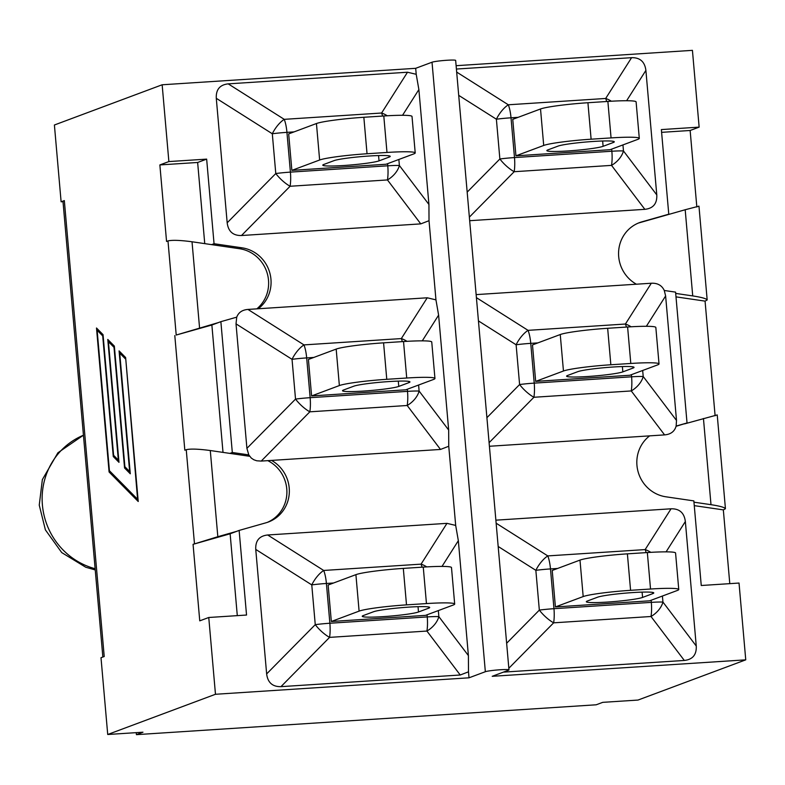 <?xml version="1.0" encoding="UTF-8"?>
<svg xmlns="http://www.w3.org/2000/svg" width="785" height="785" viewBox="0 0 785 785"><rect width="100%" height="100%" fill="white"/><g stroke="black" fill="none" stroke-linecap="round" stroke-linejoin="round"><path stroke-width="1.18" d="M650.804 552.346A19.331 14.621 -147.6 0 0 645.152 549.588L547.783 555.908A19.331 8.537 122.3 0 0 535.851 570.332A19.331 1.521 -5 0 1 550.481 568.919A19.331 5.279 -93.7 0 0 547.783 555.908L496.14 523.202M498.181 546.478L535.851 570.332L539.334 610.102A19.331 6.78 44.6 0 0 553.641 622.829A19.331 5.279 -93.7 0 0 553.965 608.689A19.331 1.521 175 0 0 539.334 610.102L506.649 643.239M508.837 668.251L553.641 622.829L651 616.5A19.331 12.864 -37.2 0 0 662.942 602.075A19.331 1.521 175 0 0 651.324 602.37A19.331 5.279 86.3 0 1 651 616.5L684.314 660.45L503.401 672.127M495.875 520.17L671.047 508.798C679.486 508.602 684.255 512.85 685.354 521.515L696.256 646.026C696.668 654.739 692.684 659.547 684.314 660.45M579.987 560.097L552.218 570.469L555.407 606.942L649.587 600.819L677.357 590.457A38.661 3.042 -5 0 0 678.76 589.496A38.661 3.042 -5 0 0 650.529 589.025L630.581 590.32L627.392 553.847A38.661 3.042 175 0 0 579.987 560.097L583.186 596.571A38.661 3.042 -5 0 1 630.581 590.32M555.407 606.942L583.186 596.571M587.366 601.016L597.522 597.228A28.751 2.267 -5 0 1 628.893 592.852A28.751 2.267 -5 0 1 653.777 592.93A28.751 2.267 -5 0 1 652.737 593.637L642.572 597.434A28.751 2.267 -5 0 1 611.211 601.801A28.751 2.267 -5 0 1 586.326 601.732A28.751 2.267 -5 0 1 587.366 601.016M627.392 553.847L647.34 552.552L650.529 589.025M678.76 589.496L675.571 553.023A38.661 3.042 175 0 0 647.34 552.552M406.993 341.338A19.331 14.621 -147.6 0 0 401.331 338.58L303.972 344.9A19.331 8.537 122.3 0 0 292.04 359.324A19.331 1.521 -5 0 1 306.67 357.911A19.331 5.279 -93.7 0 0 303.972 344.9L247.952 309.427L427.236 297.79L435.95 299.86L438.609 315.128L448.667 430.033L448.755 446.263L440.503 449.442L271.522 460.412A34.03 32.627 -110.5 0 1 289.302 492.774A34.03 32.627 -110.5 0 1 268.441 521.986A34.03 32.627 -110.5 0 1 266.056 522.771L239.131 530.424L246.539 615.038L208.761 617.491L215.473 694.274L469.018 677.808L485.346 671.715A12.079 0.952 -5 0 1 498.524 669.88A12.079 0.952 -5 0 1 508.974 669.909A12.079 0.952 -5 0 1 508.543 670.204L492.215 676.307L745.75 659.842L739.028 583.049L701.25 585.502L693.852 500.899L665.896 496.797A34.03 32.627 -110.5 0 1 638.009 471.422A34.03 32.627 -110.5 0 1 649.656 435.861L489.408 446.263M478.448 320.918L516.118 344.772A19.331 1.521 -5 0 1 530.748 343.359A19.331 5.279 -93.7 0 0 528.05 330.348A19.331 8.537 122.3 0 0 516.118 344.772L519.601 384.542A19.331 6.78 44.6 0 0 533.908 397.269A19.331 5.279 -93.7 0 0 534.222 383.129A19.331 1.521 175 0 0 519.601 384.542L486.906 417.679M489.094 442.681L533.908 397.269L631.268 390.94A19.331 12.864 -37.2 0 0 643.209 376.515A19.331 1.521 175 0 0 631.591 376.81A19.331 5.279 86.3 0 1 631.268 390.94L664.581 434.89C670.783 434.36 674.639 431.416 676.14 426.059L687.032 422.958L675.581 292.128L664.277 290.479L665.621 295.955L676.513 420.466L676.14 426.059M664.581 434.89L649.656 435.861M631.071 326.776A19.331 14.621 -147.6 0 0 625.419 324.028A19.331 5.279 86.3 0 1 626.41 327.07M664.277 290.479C661.863 285.367 657.536 282.953 651.314 283.238L625.419 324.028L528.05 330.348L476.407 297.643M476.142 294.611L651.314 283.238M456.409 69.051L631.582 57.678C640.01 57.482 644.789 61.73 645.888 70.395L656.78 194.906C657.202 203.619 653.218 208.427 644.848 209.33L469.675 220.703M636.38 284.199A34.03 32.627 -110.5 0 1 618.6 251.848A34.03 32.627 -110.5 0 1 639.461 222.636A34.03 32.627 -110.5 0 1 641.836 221.851L668.771 214.197L661.362 129.584L699.141 127.131L692.429 50.348L456.114 65.695M611.338 101.216A19.331 14.621 -147.6 0 0 605.686 98.468L508.317 104.788A19.331 8.537 122.3 0 0 496.385 119.212A19.331 1.521 -5 0 1 511.015 117.799A19.331 5.279 -93.7 0 0 508.317 104.788L456.674 72.083M458.715 95.358L496.385 119.212L499.868 158.982A19.331 6.78 44.6 0 0 514.175 171.709A19.331 5.279 -93.7 0 0 514.489 157.569A19.331 1.521 175 0 0 499.868 158.982L467.173 192.119M469.361 217.121L514.175 171.709L611.535 165.38A19.331 12.864 -37.2 0 0 623.467 150.956A19.331 1.521 175 0 0 611.858 151.24A19.331 5.279 86.3 0 1 611.535 165.38L644.848 209.33M540.522 108.978L512.752 119.34L515.941 155.822L610.122 149.7L637.891 139.338A38.661 3.042 -5 0 0 639.294 138.376A38.661 3.042 -5 0 0 611.064 137.905L591.115 139.2L587.926 102.727A38.661 3.042 175 0 0 540.522 108.978L543.711 145.451A38.661 3.042 -5 0 1 591.115 139.2M515.941 155.822L543.711 145.451M603.106 146.314A28.751 2.267 -5 0 1 571.735 150.681A28.751 2.267 -5 0 1 546.86 150.612A28.751 2.267 -5 0 1 547.901 149.896L558.057 146.108A28.751 2.267 -5 0 1 589.427 141.732A28.751 2.267 -5 0 1 614.302 141.81A28.751 2.267 -5 0 1 613.262 142.517L603.106 146.314L602.644 141.006M587.926 102.727L607.875 101.432L611.064 137.905M639.294 138.376L636.105 101.903A38.661 3.042 175 0 0 607.875 101.432M607.659 328.287A38.661 3.042 175 0 0 560.255 334.538L532.485 344.909L535.674 381.382L629.855 375.259L657.624 364.897A38.661 3.042 -5 0 0 659.027 363.936A38.661 3.042 -5 0 0 630.797 363.465L610.848 364.76L607.659 328.287L627.607 326.992L630.797 363.465M535.674 381.382L563.453 371.011A38.661 3.042 -5 0 1 610.848 364.76M622.839 371.874A28.751 2.267 -5 0 1 591.478 376.241A28.751 2.267 -5 0 1 566.593 376.172A28.751 2.267 -5 0 1 567.634 375.456L577.789 371.668A28.751 2.267 -5 0 1 609.16 367.292A28.751 2.267 -5 0 1 634.035 367.37A28.751 2.267 -5 0 1 632.995 368.077L622.839 371.874L622.377 366.566M659.027 363.936L655.838 327.463A38.661 3.042 175 0 0 627.607 326.992M638.244 223.117A34.03 32.627 -110.5 0 1 639.392 222.763L685.187 209.742L692.723 295.916C701.672 297.299 706.49 298.653 707.177 299.968L705.067 301.126L676.003 296.867M675.699 293.413L692.723 295.916M698.964 206.151L685.187 209.742M676.071 426.294L687.032 422.958M717.225 414.922L684.589 423.871M693.96 502.184L710.994 504.677C719.943 506.06 724.751 507.414 725.438 508.729L723.338 509.887L694.264 505.638M668.771 214.197L666.328 215.11M699.141 127.131L690.143 130.487L696.835 207.005M690.143 130.487L661.608 132.341M723.338 509.887L729.785 583.647M215.473 694.274L107.722 734.495L142.978 732.209L136.423 734.652L596.178 704.793L602.733 702.349L637.999 700.063L745.75 659.842M416.217 74.3L418.876 89.569L428.934 204.473L429.022 220.703L420.77 223.882L241.495 235.52C233.057 235.716 228.288 231.467 227.179 222.803L216.287 98.302C215.875 89.578 219.849 84.77 228.219 83.867L407.503 72.23L416.217 74.3L415.687 68.315L432.025 62.221L485.346 671.715M435.95 299.86L429.022 220.703M455.683 525.42L458.342 540.688L468.4 655.593L468.488 671.823L460.236 675.002L280.961 686.649C272.523 686.836 267.754 682.597 266.645 673.922L255.753 549.421C255.341 540.708 259.315 535.89 267.695 534.987L446.969 523.35L455.683 525.42L448.755 446.263M469.018 677.808L468.488 671.823M387.25 115.778A19.331 14.621 -147.6 0 0 381.598 113.02A19.331 5.279 86.3 0 1 382.599 116.062M407.503 72.23L381.598 113.02L284.239 119.34A19.331 8.537 122.3 0 0 272.307 133.764A19.331 1.521 -5 0 1 286.937 132.351A19.331 5.279 -93.7 0 0 284.239 119.34L228.219 83.867M216.287 98.302L272.307 133.764L275.78 173.534A19.331 6.78 44.6 0 0 290.097 186.261A19.331 5.279 -93.7 0 0 290.411 172.121A19.331 1.521 175 0 0 275.78 173.534L227.179 222.803M241.495 235.52L290.097 186.261L387.456 179.932A19.331 12.864 -37.2 0 0 399.388 165.507A19.331 1.521 175 0 0 387.77 165.802A19.331 5.279 86.3 0 1 387.456 179.932L420.77 223.882M316.443 123.53L288.674 133.901L291.863 170.374L386.043 164.251L413.813 153.889A38.661 3.042 -5 0 0 415.216 152.928A38.661 3.042 -5 0 0 386.985 152.457L367.037 153.752L363.847 117.279A38.661 3.042 175 0 0 316.443 123.53L319.632 160.003A38.661 3.042 -5 0 1 367.037 153.752M291.863 170.374L319.632 160.003M333.978 160.66A28.751 2.267 -5 0 1 365.339 156.284A28.751 2.267 -5 0 1 390.224 156.362A28.751 2.267 -5 0 1 389.183 157.069L379.027 160.866A28.751 2.267 -5 0 1 347.657 165.233A28.751 2.267 -5 0 1 322.782 165.164A28.751 2.267 -5 0 1 323.822 164.448L333.978 160.66M363.847 117.279L383.796 115.984L386.985 152.457M415.216 152.928L412.017 116.455A38.661 3.042 175 0 0 383.796 115.984M448.667 430.033L419.121 391.067A19.331 1.521 175 0 0 407.513 391.362A19.331 5.279 86.3 0 1 407.189 405.492A19.331 12.864 -37.2 0 0 419.121 391.067L418.601 385.033M236.02 323.862L292.04 359.324L295.523 399.094A19.331 6.78 44.6 0 0 309.83 411.821A19.331 5.279 -93.7 0 0 310.144 397.681A19.331 1.521 175 0 0 295.523 399.094L246.912 448.363L236.02 323.862L236.736 317.15L220.87 321.664L232.311 452.494L248.786 454.898L246.912 448.363M248.786 454.898L251.318 458.087L253.8 459.755L256.744 460.785L261.228 461.08L309.83 411.821L407.189 405.492L440.503 449.442M271.522 460.412L261.228 461.08M247.952 309.427C242.231 309.898 238.493 312.469 236.736 317.15M383.58 342.839A38.661 3.042 175 0 0 336.176 349.089L308.407 359.461L311.596 395.934L405.776 389.811L433.546 379.449A38.661 3.042 -5 0 0 434.949 378.488A38.661 3.042 -5 0 0 406.718 378.017L386.769 379.312L383.58 342.839L403.529 341.544L406.718 378.017M311.596 395.934L339.365 385.563A38.661 3.042 -5 0 1 386.769 379.312M353.711 386.22A28.751 2.267 -5 0 1 385.082 381.844A28.751 2.267 -5 0 1 409.956 381.922A28.751 2.267 -5 0 1 408.916 382.629L398.76 386.426A28.751 2.267 -5 0 1 367.39 390.802A28.751 2.267 -5 0 1 342.515 390.724A28.751 2.267 -5 0 1 343.555 390.008L353.711 386.22M434.949 378.488L431.75 342.015A38.661 3.042 175 0 0 403.529 341.544M415.687 68.315L162.152 84.78L168.873 161.573L206.651 159.119L214.05 243.723L242.006 247.815A34.03 32.627 -110.5 0 1 269.893 273.2A34.03 32.627 -110.5 0 1 258.245 308.76M426.726 566.898A19.331 14.621 -147.6 0 0 421.074 564.14A19.331 5.279 86.3 0 1 422.065 567.182M468.4 655.593L438.854 616.627A19.331 1.521 175 0 0 427.246 616.922A19.331 5.279 86.3 0 1 426.922 631.052A19.331 12.864 -37.2 0 0 438.854 616.627L438.334 610.593M255.753 549.421L311.773 584.894A19.331 1.521 -5 0 1 326.403 583.471A19.331 5.279 -93.7 0 0 323.705 570.459A19.331 8.537 122.3 0 0 311.773 584.894L315.256 624.654A19.331 6.78 44.6 0 0 329.563 637.381A19.331 5.279 -93.7 0 0 329.877 623.241A19.331 1.521 175 0 0 315.256 624.654L266.645 673.922M355.909 574.649L328.14 585.021L331.329 621.494L425.509 615.371L453.279 605.009A38.661 3.042 -5 0 0 454.682 604.048A38.661 3.042 -5 0 0 426.451 603.577L406.502 604.872L403.313 568.399A38.661 3.042 175 0 0 355.909 574.649L359.098 611.122A38.661 3.042 -5 0 1 406.502 604.872M403.313 568.399L423.262 567.104L426.451 603.577M454.682 604.048L451.493 567.575A38.661 3.042 175 0 0 423.262 567.104M331.329 621.494L359.098 611.122M373.444 611.78A28.751 2.267 -5 0 1 404.815 607.404A28.751 2.267 -5 0 1 429.689 607.482A28.751 2.267 -5 0 1 428.649 608.189L418.493 611.986A28.751 2.267 -5 0 1 387.133 616.362A28.751 2.267 -5 0 1 362.248 616.284A28.751 2.267 -5 0 1 363.288 615.568L373.444 611.78M136.247 732.65L136.423 734.652M102.855 657.025L62.996 201.5A36.728 2.895 -5 0 1 64.331 200.587L61.112 201.794L63.016 201.667M220.87 321.664L211.871 325.019L176.213 335.038L218.426 322.576M214.05 243.723L211.607 244.635L239.562 248.727A34.03 32.627 -110.5 0 1 267.263 273.455A34.03 32.627 -110.5 0 1 256.832 308.858M211.607 244.635L192.021 241.77C180.256 240.21 172.239 239.925 167.98 240.916L166.557 241.446L159.865 164.929L197.643 162.475L206.651 159.119M267.813 460.658A34.03 32.627 -110.5 0 1 286.898 492.283A34.03 32.627 -110.5 0 1 267.214 522.417M217.828 536.705L236.687 531.337L230.133 533.79L193.061 544.329L217.828 536.705L210.292 450.531C198.517 448.971 190.5 448.686 186.241 449.687L184.828 450.207L174.8 335.568M232.311 452.494L229.868 453.396L249.689 456.301M229.868 453.396L210.292 450.531M239.131 530.424L236.687 531.337M168.873 161.573L159.865 164.929M208.761 617.491L199.753 620.847L193.061 544.329M237.296 615.636L230.133 533.79M204.748 243.635L197.643 162.475M223.009 452.396L211.871 325.019M64.331 200.587L104.219 656.515L101 657.712L107.722 734.495M162.152 84.78L54.4 125.001L61.112 201.794M508.974 669.909L455.653 60.416A12.079 0.952 175 0 0 445.203 60.386A12.079 0.952 175 0 0 432.025 62.221M705.067 301.126L715.106 415.775M125.629 357.528L138.229 501.507L109.086 471.981L96.496 328.002L103.051 334.646L113.609 455.3L118.339 460.098L107.781 339.444L114.345 346.087L124.893 466.741L129.633 471.54L119.075 350.885L125.629 357.528M109.086 471.981L110.567 471.883M125.296 358.784L119.722 353.132L130.281 473.787L124.56 467.988L114.002 347.343L108.428 341.691L118.986 462.345L113.266 456.546L102.707 335.901L97.134 330.25L109.429 470.735L137.591 499.26L125.737 358.755M119.722 353.132L121.194 353.034M124.56 467.988L126.032 467.899M108.428 341.691L109.9 341.593M113.266 456.546L114.747 456.458M97.134 330.25L98.616 330.151M651.138 600.24L651.324 602.37L553.965 608.689L550.481 568.919L557.586 568.458M696.256 646.026L662.942 602.075L662.412 596.031M671.047 508.798L645.152 549.588A19.331 5.279 86.3 0 1 646.153 552.63M505.04 672.088L505.942 671.175M666.092 551.855L685.354 521.515M652.737 593.637L652.629 592.4M642.572 597.434L642.11 592.125M631.405 374.68L631.591 376.81L534.222 383.129L530.748 343.359L537.853 342.898M676.513 420.466L643.209 376.515L642.679 370.471M646.359 326.295L665.621 295.955M611.672 149.121L611.858 151.24L514.489 157.569L511.015 117.799L518.12 117.338M631.582 57.678L605.686 98.468A19.331 5.279 86.3 0 1 606.677 101.51M626.626 100.735L645.888 70.395M656.78 194.906L623.467 150.956L622.947 144.911M613.262 142.517L613.154 141.28M560.255 334.538L563.453 371.011M632.995 368.077L632.887 366.84M641.836 221.851L639.392 222.763M703.448 418.503L710.994 504.677M402.548 115.287L418.876 89.569M387.594 163.673L387.77 165.802L290.411 172.121L286.937 132.351L294.041 131.89M428.934 204.473L399.388 165.507L398.858 159.463M379.027 160.866L378.566 155.558M389.183 157.069L389.075 155.832M422.281 340.847L438.609 315.128M427.236 297.79L401.331 338.58A19.331 5.279 86.3 0 1 402.332 341.622M407.327 389.232L407.513 391.362L310.144 397.681L306.67 357.911L313.774 357.45M336.176 349.089L339.365 385.563M398.76 386.426L398.299 381.117M408.916 382.629L408.808 381.402M442.014 566.417L458.342 540.688M446.969 523.35L421.074 564.14L323.705 570.459L267.695 534.987M280.961 686.649L329.563 637.381L426.922 631.052L460.236 675.002M427.06 614.792L427.246 616.922L329.877 623.241L326.403 583.471L333.507 583.01M428.649 608.189L428.541 606.962M418.493 611.986L418.032 606.677M199.567 327.944L192.021 241.77M167.98 240.916L176.213 335.038M186.241 449.687L194.474 543.799M242.006 247.815L239.562 248.727M95.122 568.703A70.65 67.746 -110.5 0 1 42.41 505.01A70.65 67.746 -110.5 0 1 83.445 435.233M699.013 206.7L707.128 299.419M717.274 415.471L725.389 508.18M95.23 569.939L85.751 567.241L61.73 552.591L45.393 529.875L39.25 505.128L42.361 479.606L57.904 452.778L83.445 435.194"/></g></svg>
